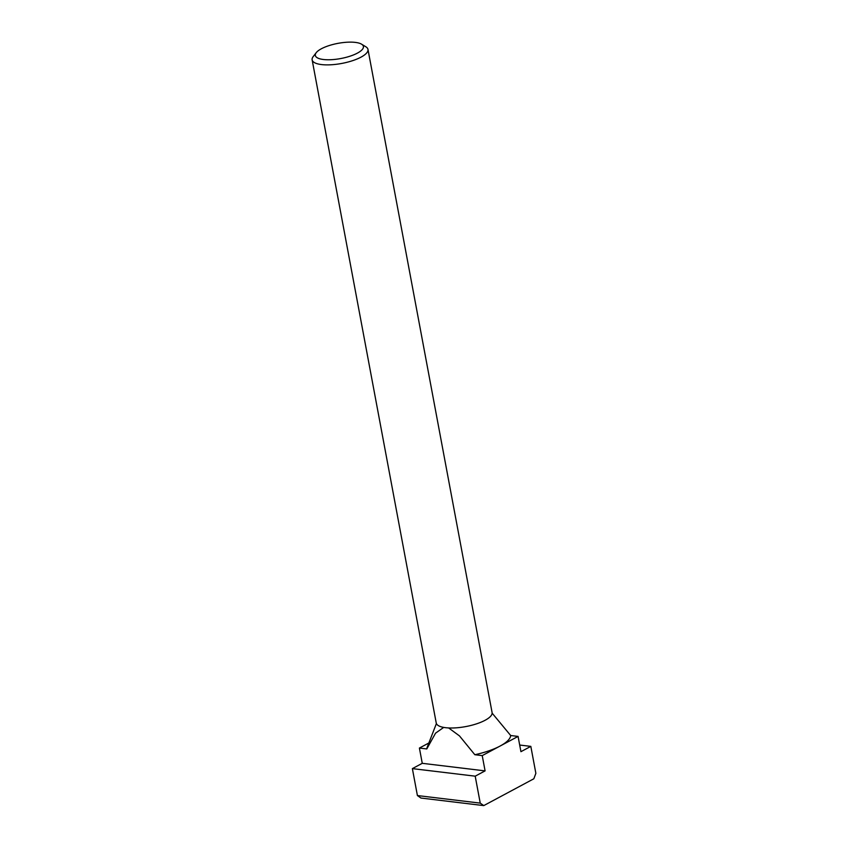 <?xml version="1.0" encoding="UTF-8"?>
<svg xmlns="http://www.w3.org/2000/svg" width="848" height="848" viewBox="0 0 848 848"><rect width="100%" height="100%" fill="white"/><g stroke="black" fill="none" stroke-linecap="round" stroke-linejoin="round"><path stroke-width="1.27" d="M312.138 59.869L436.232 722.984A28.408 8.968 -10.6 0 0 445.613 727.69A28.408 8.968 -10.6 0 0 476.385 723.895A28.408 8.968 -10.6 0 0 492.084 712.532L367.979 49.417A28.408 8.968 169.4 0 1 352.291 60.77A28.408 8.968 169.4 0 1 321.519 64.575A28.408 8.968 169.4 0 1 312.138 59.869A28.408 8.968 169.4 0 1 313.177 56.636L316.23 52.671A24.454 7.717 -10.6 0 0 323.406 59.498A24.454 7.717 -10.6 0 0 353.404 54.961A24.454 7.717 -10.6 0 0 361.566 44.181A24.454 7.717 -10.6 0 0 355.333 42.4A24.454 7.717 -10.6 0 0 316.23 52.671M361.566 44.181L365.838 46.778A28.408 8.968 169.4 0 1 367.979 49.417M518.075 736.414L510.687 735.523A42.612 13.451 169.4 0 1 500.15 746.017A42.612 13.451 169.4 0 1 474.838 754.72L482.226 755.61L518.075 736.414L520.937 751.678L530.827 746.378L535.862 773.323L533.827 778.782L483.763 805.6L480.244 803.12L475.198 776.174L485.088 770.885L482.226 755.61M436.402 723.545L427.159 747.385A42.612 13.451 169.4 0 0 426.788 748.943L435.554 733.16L443.716 727.404M448.645 727.944L459.478 735.905L474.838 754.72M510.687 735.523L492.126 713.126M428.865 742.986L419.4 748.053L422.262 763.317L412.372 768.617L417.407 795.551L420.937 798.042L483.763 805.6M426.788 748.943L419.4 748.053M417.407 795.551L480.244 803.12M530.827 746.378L519.697 745.042M485.088 770.885L422.262 763.317M475.198 776.174L412.372 768.617"/></g></svg>
